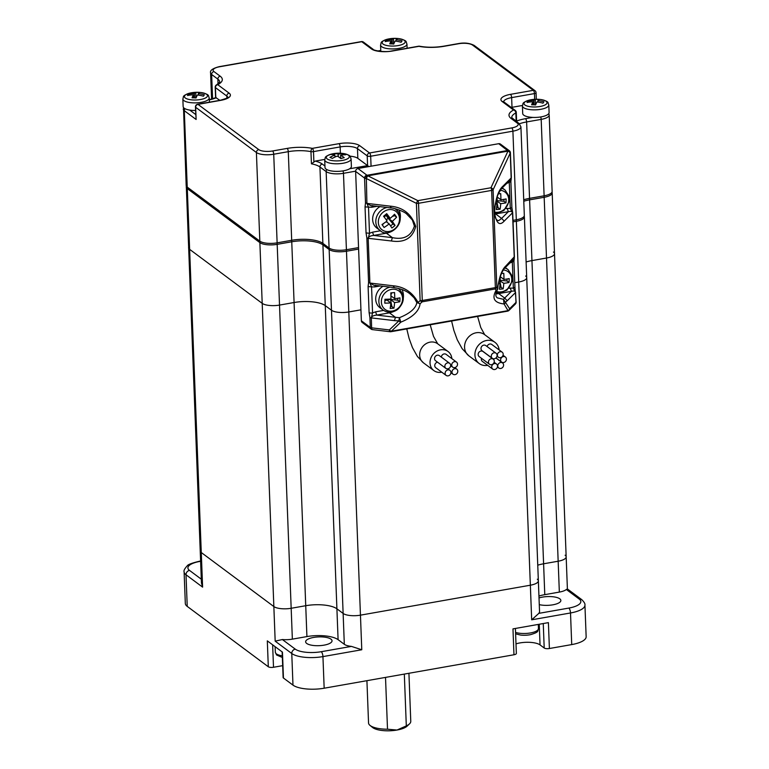 <?xml version="1.0" encoding="UTF-8"?>
<svg xmlns="http://www.w3.org/2000/svg" width="769" height="769" viewBox="0 0 769 769"><rect width="100%" height="100%" fill="white"/><g stroke="black" fill="none" stroke-linecap="round" stroke-linejoin="round"><path stroke-width="1.15" d="M408.925 673.279L410.771 721.341A21.128 7.017 177.8 0 1 409.512 723.86A21.128 7.017 177.8 0 1 406.311 725.898L404.321 674.086M385.519 677.402L387.509 729.214A21.128 7.017 177.8 0 1 370.235 725.571A21.128 7.017 -2.2 0 1 369.985 725.378A21.128 7.017 -2.2 0 1 368.543 722.966L366.919 680.68M409.512 723.86L407.128 726.138A18.485 6.142 177.8 0 1 397.006 730.041L406.311 725.898M369.985 725.378L372.542 727.464A18.485 6.142 -2.2 0 0 397.006 730.041L387.509 729.214M494.496 363.574A3.172 2.768 -53.3 0 1 496.832 368.207A3.172 2.768 -53.3 0 1 491.862 365.948A3.172 2.768 -53.3 0 1 494.496 363.574M492.718 369.101L482.355 361.382A3.172 2.768 -53.3 0 1 481.471 358.287M503.387 356.576A3.172 2.768 -53.3 0 1 505.723 361.219A3.172 2.768 -53.3 0 1 500.754 358.96A3.172 2.768 -53.3 0 1 503.387 356.576M494.083 352.798A3.172 2.768 -53.3 0 1 496.418 357.431A3.172 2.768 -53.3 0 1 491.439 355.172A3.172 2.768 -53.3 0 1 494.083 352.798M492.304 358.325L481.932 350.606A3.172 2.768 -53.3 0 1 485.72 345.521L496.092 353.24M500.148 351.721A3.172 2.768 -53.3 0 1 502.484 356.364A3.172 2.768 -53.3 0 1 497.514 354.105A3.172 2.768 -53.3 0 1 500.148 351.721M487.094 346.54A3.172 2.768 -53.3 0 1 491.785 344.454L502.157 352.173M500.561 362.507A3.172 2.768 -53.3 0 1 502.897 367.14A3.172 2.768 -53.3 0 1 497.928 364.881A3.172 2.768 -53.3 0 1 500.561 362.507M491.256 358.719A3.172 2.768 -53.3 0 1 493.592 363.353A3.172 2.768 -53.3 0 1 488.613 361.094A3.172 2.768 -53.3 0 1 491.256 358.719M489.478 364.246L479.106 356.528A3.172 2.768 -53.3 0 1 482.894 351.443L493.265 359.161M487.671 365.342A13.208 11.516 -53.3 0 1 487.546 365.362A13.208 11.516 -53.3 0 1 479.183 363.516A13.208 11.516 -53.3 0 1 475.598 350.376A13.208 11.516 -53.3 0 1 486.594 340.475A13.208 11.516 -53.3 0 1 494.957 342.33A13.208 11.516 -53.3 0 1 499.148 349.924M385.903 232.555A2.643 0.952 80 0 0 386.394 233.19L373.667 235.429L372.532 232.171L369.505 233.276L368.505 207.245L366.9 203.314L370.552 205.506M406.714 214.051L412.386 220.03L414.385 226.115C411.146 236.15 403.812 239.995 392.392 237.65L373.667 235.429C370.379 235.775 368.582 236.708 368.274 238.236L369.505 233.276L366.044 232.93L366.851 237.842L368.178 238.323L369.889 282.925L373.59 285.164L393.901 287.577C400.601 288.615 405.849 290.624 409.637 293.604L409.637 293.604M495.88 293.806A15.851 13.823 126.7 0 0 498.677 293.595L504.675 298.064L503.503 299.333L497.399 297.891C495.332 296.642 495.351 293.893 497.447 289.625L496.063 290.384L495.217 288.952A2.643 0.952 -100 0 0 495.361 287.616L491.631 190.404L418.538 203.295A2.643 0.952 -100 0 0 417.884 200.642A2.643 0.702 116.4 0 0 416.404 203.352A2.643 0.875 -2.2 0 0 418.538 203.295L422.277 300.496A2.643 0.952 -100 0 1 422.123 301.833A2.643 1.375 -133.7 0 1 420.134 300.564A2.643 0.875 -2.2 0 0 422.277 300.496L495.361 287.616A2.643 0.875 -2.2 0 0 496.822 287.048L493.083 189.837L510.251 153.031A2.643 0.875 -2.2 0 0 510.395 152.733A2.643 2.643 0 0 0 509.328 150.714A2.643 2.307 126.7 0 0 507.655 150.349A2.643 2.345 45.1 0 1 510.251 153.031L511.164 177.937M388.96 312.204A2.643 0.952 80 0 0 389.45 312.848L376.723 315.088C373.436 315.425 371.638 316.367 371.331 317.895L371.619 327.834A2.643 0.875 177.8 0 1 370.293 327.431A2.643 2.307 126.7 0 0 371.139 329.122L362.209 322.471A2.643 2.307 126.7 0 1 361.363 320.779L355.624 171.429A2.643 2.307 -53.3 0 1 357.95 168.507L366.88 175.159A2.643 1.067 96.8 0 0 365.881 178.485A2.643 0.875 177.8 0 1 364.554 178.072A2.643 2.307 -53.3 0 1 366.88 175.159L367.371 175.217A2.643 0.952 -100 0 1 367.842 175.822L507.953 151.128A2.643 0.952 -100 0 0 507.482 150.522A2.643 2.345 45.1 0 1 510.078 153.214A2.643 1.894 24.9 0 0 507.953 151.128L490.968 187.751A2.643 1.894 24.9 0 1 493.083 189.837A2.643 0.875 -2.2 0 1 491.631 190.404A2.643 0.952 -100 0 0 490.968 187.751L417.884 200.642L367.842 175.822A2.643 0.702 116.4 0 0 366.361 178.543L416.404 203.352L420.134 300.564L418.096 302.505C412.511 292.297 404.177 286.722 393.103 285.789L394.305 287.443M512.49 212.83L504.204 221.097L501.609 218.406L498.716 220.626L497.014 220.222C496.14 218.54 495.39 220.04 494.698 212.321C494.044 206.477 497.495 194.672 498.668 193.307L502.868 186.242L511.174 177.966L509.28 182.436L510.885 181.561L511.885 207.592L510.28 208.466L512.49 212.83C512.221 211.408 510.837 211.033 508.338 211.696L507.213 208.437L505.839 208.678M366.967 203.391L390.046 206.13L391.248 207.784M390.046 206.13C403.1 207.255 411.655 214.051 415.712 226.519C412.578 238.14 404.465 242.956 391.383 240.976L368.178 238.323M389.796 232.171A15.851 13.823 126.7 0 1 386.394 233.19L392.392 237.65L391.383 240.976M497.572 288.385L496.822 287.048A2.643 2.278 -30.5 0 1 495.217 288.952L422.123 301.833L420.085 303.774A2.643 1.375 -133.7 0 1 418.096 302.505L416.846 302.611L420.085 303.774C419.115 311.137 412.693 317.27 400.841 322.153L391.354 331.208A2.643 1.375 -133.7 0 1 389.364 329.939L398.851 320.884L394.449 320.635L395.449 317.309L399.428 317.674L400.841 322.153A2.643 1.375 -133.7 0 1 398.851 320.884L399.428 317.674C409.954 313.454 415.76 308.427 416.846 302.611L414.174 297.891L409.781 293.71M504.204 221.097C499.523 226.201 496.303 223.375 494.554 212.629C495.38 199.296 498.149 190.501 502.868 186.242M494.746 213.273L496.678 213.301L503.887 210.495L509.376 201.199L509.213 196.508L505.05 189.991L502.244 187.905L510.087 180.081L511.164 177.966M497.447 289.625L497.447 289.625A2.643 2.643 0 0 0 497.812 288.452C498.418 278.022 503.608 268.304 505.3 267.564L505.925 265.901C501.926 269.486 499.177 277.013 497.668 288.481A2.643 2.278 -30.5 0 1 496.063 290.384C491.641 298.362 494.304 302.88 504.06 303.957A2.643 2.278 -30.5 0 0 505.666 302.054L507.261 300.746L504.675 298.064L511.404 291.355L510.27 288.087L508.905 288.327M496.12 292.633L499.735 292.96L506.944 290.153L512.433 280.858L512.279 276.167L508.107 269.65L505.3 267.564L513.154 259.739L514.23 257.625L512.337 262.085L513.942 261.21L514.942 287.25L513.336 288.125L515.557 292.48C515.278 291.067 513.894 290.692 511.404 291.355L498.677 293.595A2.643 0.952 80 0 1 498.187 292.96M509.328 150.714L500.398 144.063A2.643 2.307 -53.3 0 0 498.725 143.697L507.482 150.522L367.371 175.217A2.643 1.067 96.8 0 0 366.361 178.543L366.9 203.314M372.513 205.563L371.571 207.274L377.156 206.294M392.853 311.829A15.851 13.823 126.7 0 1 389.45 312.848L395.449 317.309L376.723 315.088L375.589 311.829L372.561 312.935A2.643 0.875 177.8 0 1 369.101 312.589L368.101 286.558L371.562 286.895L369.966 282.963M375.58 285.212L374.638 286.933L380.222 285.953M394.449 320.635L371.331 317.895L372.561 312.935L371.562 286.895L374.638 286.933M390.556 331.593A2.643 0.952 -100 0 0 390.921 331.708A2.643 0.952 -100 0 0 391.354 331.208L508.001 310.647A2.643 2.278 -30.5 0 0 509.607 308.744L515.989 302.39A2.643 2.345 45.1 0 1 515.355 304.063L508.982 310.416A2.643 2.643 0 0 1 507.578 311.147A2.643 0.952 -100 0 0 508.001 310.647L504.06 303.957L503.503 299.333L509.607 308.744A2.643 2.345 45.1 0 1 507.809 311.012M514.192 256.933L505.925 265.901M512.519 212.878L514.259 257.48M371.571 207.274L365.044 206.899L365.506 202.939L366.832 203.276M368.101 286.558L368.572 282.598L369.889 282.925M371.235 317.982L369.908 317.501L370.293 327.431L361.363 320.779M515.355 304.063A2.643 2.643 0 0 0 516.134 302.092A2.643 0.875 -2.2 0 1 515.989 302.39L515.576 292.528M511.202 177.822L511.135 177.274M498.725 143.697L357.95 168.507M390.152 331.727A2.643 1.067 96.8 0 1 389.364 329.939L371.619 327.834A2.643 1.067 96.8 0 0 372.407 329.622L390.152 331.727A2.643 2.643 0 0 0 390.921 331.708L507.578 311.147M447.645 362.862A3.172 2.768 -53.3 0 1 449.971 367.495A3.172 2.768 -53.3 0 1 445.001 365.237A3.172 2.768 -53.3 0 1 447.645 362.862M445.866 368.389L435.494 360.671A3.172 2.768 -53.3 0 1 439.282 355.586L449.644 363.304M454.508 361.651A3.172 2.768 -53.3 0 1 456.834 366.294A3.172 2.768 -53.3 0 1 451.864 364.025A3.172 2.768 -53.3 0 1 454.508 361.651M441.339 357.124A3.172 2.768 -53.3 0 1 446.145 354.374L456.517 362.093M454.777 368.697A3.172 2.768 -53.3 0 1 457.103 373.33A3.172 2.768 -53.3 0 1 452.134 371.071A3.172 2.768 -53.3 0 1 454.777 368.697M447.914 369.899A3.172 2.768 -53.3 0 1 450.24 374.541A3.172 2.768 -53.3 0 1 445.27 372.283A3.172 2.768 -53.3 0 1 447.914 369.899M446.135 375.435L435.763 367.717A3.172 2.768 -53.3 0 1 437.532 362.189M441.762 372.177A11.881 10.362 -53.3 0 1 441.387 372.244A11.881 10.362 -53.3 0 1 433.86 370.581A11.881 10.362 -53.3 0 1 430.63 358.758A11.881 10.362 -53.3 0 1 440.522 349.847A11.881 10.362 -53.3 0 1 448.048 351.51A11.881 10.362 -53.3 0 1 451.845 358.623M195.441 106.958L196.124 119.483L195.653 107.285A2.643 2.307 -53.3 0 1 197.979 104.373A2.643 0.952 -100 0 0 197.623 104.257A2.643 2.643 0 0 0 195.441 106.958A2.643 0.875 -2.2 0 0 195.653 107.285L256.404 152.512A13.208 4.383 -2.2 0 0 273.726 154.233L288.288 151.666A2.643 0.952 -100 0 0 287.154 148.407L272.591 150.974A2.643 0.952 80 0 1 273.726 154.233L277.128 242.85L291.691 240.284L288.288 151.666A23.772 7.892 177.8 0 1 310.964 151.628A2.643 0.875 -2.2 0 0 313.492 151.618A2.643 0.952 -100 0 0 312.358 148.359A2.643 1.423 100.9 0 0 310.964 151.628L311.435 163.826L315.232 161.086L324.72 159.414M272.591 150.974A10.564 3.509 177.8 0 1 258.74 149.599L197.979 104.373L220.799 100.345A15.851 5.268 -2.2 0 0 229.143 93.155A2.643 2.307 126.7 0 0 226.807 96.067L215.416 87.589A2.643 2.307 -53.3 0 1 217.752 84.677A2.643 2.047 -117.6 0 0 216.618 84.821A2.643 2.643 0 0 0 215.205 87.262A2.643 0.875 -2.2 0 0 215.416 87.589L215.81 97.634L219.876 100.335M313.877 161.663L313.492 151.618L340.148 146.917A13.208 4.383 177.8 0 1 357.47 148.638L367.217 155.896A2.643 0.875 -2.2 0 0 370.677 156.242A2.643 0.952 -100 0 0 369.543 152.983A2.643 2.307 126.7 0 0 367.217 155.896L367.582 165.604L368.851 166.585M522.43 105.478L512.01 107.314A13.208 4.383 -2.2 0 0 511.279 107.449M349.626 168.767L367.582 165.604L357.835 158.347A13.208 4.383 -2.2 0 0 349.905 156.184M523.718 199.748A23.772 7.892 -2.2 0 1 529.553 198.364L544.116 195.797A13.208 4.383 -2.2 0 0 552.132 191.433L549.191 115.014A13.208 4.383 -2.2 0 1 541.184 119.378A2.643 0.952 -100 0 0 540.645 116.965M512.99 220.376L516.307 219.79A13.208 4.383 -2.2 0 0 524.323 215.426L520.921 126.808A13.208 4.383 -2.2 0 1 512.904 131.172A2.643 0.952 -100 0 0 511.769 127.914L369.543 152.983L359.796 145.726A15.851 5.268 -2.2 0 0 339.014 143.659L312.358 148.359A26.415 8.776 -2.2 0 0 287.154 148.407M358.546 247.599L346.415 249.733L343.474 173.313A2.643 0.952 -100 0 0 342.936 170.901M291.691 240.284A23.772 7.892 -2.2 0 1 322.874 243.388L329.094 248.012A13.208 4.383 -2.2 0 0 346.415 249.733M183.503 107.506L186.175 185.473A13.208 4.383 -2.2 0 0 187.232 187.107L184.3 110.688L196.124 119.483M277.128 242.85A13.208 4.383 -2.2 0 1 259.816 241.13L187.232 187.107M360.94 309.83L348.799 311.964A13.208 4.383 177.8 0 1 331.477 310.243A13.208 4.383 -2.2 0 0 348.799 311.964L360.94 309.83M346.281 249.762A3.172 1.144 80 0 1 346.473 251.232A13.208 4.383 177.8 0 1 329.151 249.512L331.477 310.243L325.258 305.62A23.772 7.892 -2.2 0 0 294.085 302.515L279.522 305.082A13.208 4.383 177.8 0 1 262.2 303.361A13.208 4.383 -2.2 0 0 279.522 305.082L294.085 302.515L305.735 605.712L291.172 608.279A13.208 4.383 177.8 0 1 273.851 606.558L201.276 552.526A13.208 4.383 177.8 0 1 200.209 550.892A13.208 4.383 -2.2 0 0 201.276 552.526L273.851 606.558A13.208 4.383 177.8 0 0 291.172 608.279L277.186 244.35A13.208 4.383 177.8 0 1 259.874 242.629L262.2 303.361L189.626 249.339A13.208 4.383 177.8 0 1 188.568 247.705A13.208 4.383 -2.2 0 0 189.626 249.339L262.2 303.361L275.177 641.154L282.377 639.539A13.208 4.383 -2.2 0 0 292.355 639.145L306.918 636.578L305.735 605.712L291.172 608.279L292.355 639.145M553.459 252.03A13.208 4.383 177.8 0 1 554.516 253.664L552.19 192.923A13.208 4.383 177.8 0 1 544.173 197.287L546.509 258.028A13.208 4.383 -2.2 0 0 554.516 253.664A13.208 4.383 177.8 0 1 546.509 258.028L531.946 260.595A23.772 7.892 -2.2 0 0 526.111 261.979A23.772 7.892 -2.2 0 1 531.946 260.595L543.596 563.792A23.772 7.892 -2.2 0 0 537.762 565.177A23.772 7.892 177.8 0 1 543.596 563.792L558.159 561.226L543.596 563.792L544.779 594.658A23.772 7.892 177.8 0 0 538.944 596.042M513.048 221.866L516.364 221.28L518.7 282.021A13.208 4.383 -2.2 0 0 526.717 277.657A13.208 4.383 177.8 0 1 518.7 282.021L514.769 282.713L518.7 282.021L530.35 585.209L360.45 615.162A13.208 4.383 177.8 0 1 343.128 613.441L336.909 608.808A23.772 7.892 -2.2 0 0 305.735 605.712A23.772 7.892 177.8 0 1 336.909 608.808L325.258 305.62A23.772 7.892 -2.2 0 0 294.085 302.515L291.749 241.783L277.186 244.35A3.172 1.144 80 0 0 277.003 242.879M306.918 636.578A23.772 7.892 -2.2 0 1 338.091 639.673L344.32 644.307A13.208 4.383 -2.2 0 0 351.414 646.393L361.776 649.757L360.45 615.162A13.208 4.383 177.8 0 1 343.128 613.441L331.477 310.243L325.258 305.62L322.932 244.878A3.172 2.768 -53.3 0 1 323.143 243.59M525.65 276.023A13.208 4.383 177.8 0 1 526.717 277.657L524.381 216.916A13.208 4.383 177.8 0 1 516.364 221.28A3.172 1.144 80 0 0 516.182 219.809M565.109 555.228A13.208 4.383 177.8 0 1 566.167 556.852A13.208 4.383 177.8 0 1 558.159 561.226L546.509 258.028L531.946 260.595L529.61 199.853A3.172 1.144 -100 0 0 529.418 198.392M537.3 579.211A13.208 4.383 177.8 0 1 538.358 580.845A13.208 4.383 177.8 0 1 530.35 585.209A13.208 4.383 177.8 0 0 538.358 580.845L526.717 277.657M306.696 643.432A13.208 4.383 177.8 0 1 305.639 641.798A13.208 4.383 177.8 0 1 318.664 636.905A13.208 4.383 177.8 0 1 332.035 640.788A13.208 4.383 177.8 0 1 321.567 645.499A13.208 4.383 177.8 0 1 306.696 643.432M539.021 597.946A13.208 4.383 177.8 0 1 553.065 596.773A13.208 4.383 177.8 0 1 560.861 600.454A13.208 4.383 177.8 0 1 553.372 604.722A13.208 4.383 177.8 0 1 539.271 604.636M282.146 651.901L283.127 677.527A3.96 1.317 -2.2 0 0 283.444 678.018L292.979 685.121A23.772 7.892 -2.2 0 0 324.162 688.217L513.961 654.765A3.96 1.317 -2.2 0 0 516.364 653.458L515.403 628.446M282.675 665.656L273.504 667.271L272.639 644.826M200.613 561.293L199.94 561.408A19.811 6.575 -2.2 0 0 189.51 570.406A3.96 3.451 126.7 0 0 186.011 574.779A23.772 7.892 177.8 0 1 184.108 571.848L185.319 603.454A23.772 7.892 -2.2 0 0 187.232 606.395L268.304 666.752A3.96 1.317 -2.2 0 0 273.504 667.271M539.261 624.245L540.049 644.912L544.202 648.007A3.96 1.317 -2.2 0 0 549.393 648.517L571.723 644.585A23.772 7.892 -2.2 0 0 586.151 636.722L584.93 605.107A23.772 7.892 177.8 0 1 570.511 612.97L531.677 619.814L539.223 613.028M540.049 644.912A15.322 5.085 -2.2 0 0 515.999 643.874M344.32 644.307L343.128 613.441L336.909 608.808L338.091 639.673M559.342 592.092L558.159 561.226A13.208 4.383 177.8 0 0 566.167 556.852L567.397 588.958L566.359 589.487A13.208 4.383 -2.2 0 1 559.342 592.092L544.779 594.658M566.359 589.487L579.24 599.08A19.811 6.575 -2.2 0 1 568.81 608.077L538.646 613.393A13.208 4.383 -2.2 0 0 539.55 611.711L538.358 580.845M549.393 648.517L548.403 622.63L512.971 628.879L513.961 654.765M358.604 249.089L346.473 251.232L360.45 615.162L530.35 585.209L531.677 619.814M187.511 187.309A3.172 2.768 126.7 0 0 187.29 188.597L202.603 587.131L201.449 583.017L186.3 186.021M283.444 678.018L282.454 652.131L267.314 640.865L268.304 666.752M497.101 197.162A31.625 12.169 84.6 0 1 497.12 200.123A31.625 9.564 -177.8 0 1 496.178 200.19M498.408 193.865A30.616 9.257 2.2 0 0 500.715 193.625A31.625 12.169 84.6 0 1 500.888 199.767A31.625 9.564 -177.8 0 0 506.127 198.94A30.616 11.775 84.6 0 1 505.973 202.843A31.625 9.564 -177.8 0 1 500.734 203.67A31.625 12.169 84.6 0 1 500.11 209.226A30.616 9.257 -177.8 0 1 496.341 209.572A31.625 12.169 84.6 0 0 496.966 204.025A31.625 9.564 -177.8 0 1 495.313 204.121M495.534 202.949L496.966 204.025M496.053 200.68L500.734 203.67M496.649 200.632L498.072 207.707L500.11 209.226M496.601 207.841L498.072 207.707M497.159 196.999L500.888 199.767M505.973 202.843L503.935 201.324L496.092 200.507M504.012 199.334L503.935 201.324M500.158 276.821A31.625 12.169 84.6 0 1 500.186 279.781A31.625 9.564 -177.8 0 1 499.235 279.839M501.475 273.524A30.616 9.257 2.2 0 0 503.772 273.283A31.625 12.169 84.6 0 1 503.945 279.426A31.625 9.564 -177.8 0 0 509.193 278.599A30.616 11.775 84.6 0 1 509.04 282.502A31.625 9.564 -177.8 0 1 503.791 283.328A31.625 12.169 84.6 0 1 503.166 288.875A30.616 9.257 -177.8 0 1 499.408 289.231A31.625 12.169 84.6 0 0 500.033 283.674A31.625 9.564 -177.8 0 1 498.37 283.78M498.591 282.608L500.033 283.674M499.11 280.339L503.791 283.328M499.706 280.281L501.128 287.356L503.166 288.875M499.658 287.5L501.128 287.356M500.215 276.657L503.945 279.426M509.04 282.502L507.002 280.983L499.158 280.166M507.079 278.984L507.002 280.983M395.602 215.714A30.616 4.085 50.5 0 1 396.621 217.166A31.625 14.89 -35.3 0 1 392.315 221.328A31.625 4.22 -129.5 0 1 395.055 225.452A30.616 14.419 144.7 0 1 391.921 228.028A31.625 4.22 -129.5 0 0 389.181 223.904A31.625 14.89 -35.3 0 1 384.087 227.48A30.616 4.085 -129.5 0 0 382.001 224.538A31.625 14.89 -35.3 0 0 387.095 220.963A31.625 4.22 -129.5 0 0 383.568 216.252A30.616 14.419 -35.3 0 0 386.701 213.667A31.625 4.22 -129.5 0 1 390.229 218.386A31.625 14.89 -35.3 0 0 394.526 214.224A30.616 4.085 50.5 0 1 395.602 215.714M387.047 207.467A13.208 11.516 126.7 0 0 376.397 217.502A13.208 11.516 126.7 0 0 380.059 230.421L376.897 228.076A13.208 11.516 -53.3 0 1 379.982 206.63M390.229 218.386L385.75 214.493M386.144 215.339L384.135 216.993M395.055 225.452L393.017 223.933L390.565 225.951M393.017 223.933L388.23 218.29L386.298 219.876M388.23 218.29L392.315 221.328M392.248 216.531L394.574 215.647L396.621 217.166M386.153 219.674L389.258 217.665M382.472 225.182L383.27 223.712M386.173 221.664L389.181 223.904M388.028 218.136L386.076 215.397M394.574 215.647L393.978 214.801M384.875 301.237A30.616 11.775 -95.4 0 0 384.923 299.266A31.625 9.564 -177.8 0 0 390.96 299.026A31.625 12.169 84.6 0 0 390.796 292.883A30.616 9.257 2.2 0 0 394.555 292.528A31.625 12.169 84.6 0 1 394.728 298.68A31.625 9.564 -177.8 0 0 399.967 297.853A30.616 11.775 84.6 0 1 399.813 301.746A31.625 9.564 -177.8 0 1 394.574 302.573A31.625 12.169 84.6 0 1 393.949 308.129A30.616 9.257 -177.8 0 1 390.181 308.484A31.625 12.169 84.6 0 0 390.806 302.928A31.625 9.564 -177.8 0 1 384.769 303.159A30.616 11.775 -95.4 0 0 384.875 301.237M390.104 287.125A13.208 11.516 126.7 0 0 378.867 300.631A13.208 11.516 126.7 0 0 383.116 310.08L379.953 307.725A13.208 11.516 -53.3 0 1 375.705 298.276A13.208 11.516 -53.3 0 1 383.049 286.279M394.574 302.573L390.489 299.535L386.72 299.891L390.806 302.928M390.489 299.535L391.911 306.61L393.949 308.129M390.441 306.744L391.911 306.61M391.786 292.806L390.902 294.979M390.931 295.854L394.728 298.68M399.813 301.746L397.775 300.227L390.277 299.381L384.894 300.554M386.538 299.237L386.519 299.737M397.852 298.237L397.775 300.227M543.452 102.44A30.616 6.931 92.5 0 0 542.981 103.181A31.625 28.962 34.5 0 0 536.973 101.969A31.625 7.161 -87.5 0 0 535.618 104.959A30.616 28.03 -145.5 0 0 531.629 104.786A31.625 7.161 -87.5 0 1 532.994 101.796A31.625 28.962 34.5 0 0 527.053 102.488A30.616 6.931 -87.5 0 1 527.986 101.133A31.625 28.962 34.5 0 1 533.917 100.441A31.625 7.161 -87.5 0 1 535.359 99.355A30.616 28.03 34.5 0 1 539.338 99.528A31.625 7.161 -87.5 0 0 537.906 100.614A31.625 28.962 34.5 0 1 543.914 101.825A30.616 6.931 92.5 0 0 543.452 102.44M548.806 104.94L549.095 112.524A13.208 4.383 177.8 0 1 548.749 113.591A13.208 4.383 177.8 0 1 532.898 117.407A13.208 4.383 177.8 0 1 522.709 113.533L522.411 105.949A13.208 4.383 -2.2 0 0 534.186 109.861A13.208 4.383 -2.2 0 0 548.46 106.007A13.208 4.383 -2.2 0 0 548.806 104.94C547.48 102.642 550.085 101.585 540.357 99.48A11.525 3.826 177.8 0 1 546.74 103.613A11.525 3.826 177.8 0 1 528.361 106.372A11.525 3.826 177.8 0 1 530.418 99.864C520.882 102.71 523.564 103.555 522.411 105.949M537.964 102.094L537.906 100.614M534.09 104.834L533.917 100.441M535.397 104.94L535.359 99.355M533.109 104.786L532.994 101.796M527.986 101.133L528.024 102.296M203.891 95.471A30.616 6.931 92.5 0 0 203.42 96.212A31.625 28.962 34.5 0 0 197.412 95A31.625 7.161 -87.5 0 0 196.047 97.99A30.616 28.03 -145.5 0 0 192.067 97.817A31.625 7.161 -87.5 0 1 193.432 94.827A31.625 28.962 34.5 0 0 187.492 95.519A30.616 6.931 -87.5 0 1 188.424 94.164A31.625 28.962 34.5 0 1 194.355 93.472A31.625 7.161 -87.5 0 1 195.797 92.386A30.616 28.03 34.5 0 1 199.777 92.559A31.625 7.161 -87.5 0 0 198.344 93.645A31.625 28.962 34.5 0 1 204.352 94.856A30.616 6.931 92.5 0 0 203.891 95.471M195.576 110.467A13.208 4.383 177.8 0 1 193.336 110.438A13.208 4.383 177.8 0 1 183.147 106.564L182.849 98.98A13.208 4.383 -2.2 0 0 194.624 102.883A13.208 4.383 -2.2 0 0 208.899 99.028A13.208 4.383 -2.2 0 0 209.245 97.961C207.918 95.673 210.523 94.616 200.796 92.511A11.525 3.826 177.8 0 1 207.178 96.644A11.525 3.826 177.8 0 1 188.799 99.403A11.525 3.826 177.8 0 1 190.856 92.895C181.321 95.74 184.002 96.586 182.849 98.98M198.402 95.116L198.344 93.645M194.528 97.865L194.355 93.472M195.835 97.961L195.797 92.386M193.538 97.817L193.432 94.827M188.424 94.164L188.463 95.327M331.122 157.847A30.616 16.524 -105.2 0 0 329.939 157.395A31.625 24.464 113.3 0 1 334.89 155.088A31.625 17.062 74.8 0 0 331.352 154.502A30.616 23.685 -66.7 0 1 334.678 153.598A31.625 17.062 74.8 0 1 338.216 154.175A31.625 24.464 113.3 0 1 343.234 153.771A30.616 16.524 74.8 0 1 345.617 154.8A31.625 24.464 113.3 0 0 340.6 155.203A31.625 17.062 74.8 0 1 344.204 157.693A30.616 23.685 113.3 0 0 340.878 158.597A31.625 17.062 74.8 0 0 337.274 156.107A31.625 24.464 113.3 0 0 332.323 158.424A30.616 16.524 -105.2 0 0 331.122 157.847M351.097 158.875L351.395 166.46A13.208 4.383 177.8 0 1 342.311 170.997A13.208 4.383 177.8 0 1 327.469 169.891A13.208 4.383 177.8 0 1 324.999 167.469L324.71 159.885A13.208 4.383 -2.2 0 0 327.181 162.307A13.208 4.383 -2.2 0 0 342.022 163.412A13.208 4.383 -2.2 0 0 351.097 158.875C349.77 156.578 352.385 155.521 342.647 153.425A11.525 3.826 177.8 0 1 346.684 159.202A11.525 3.826 177.8 0 1 328.45 159.616A11.525 3.826 177.8 0 1 332.717 153.8C323.172 156.645 325.854 157.501 324.71 159.885M340.725 158.462L340.6 155.203M334.678 153.598L334.726 155.03M334.967 157.039L334.89 155.088M343.234 153.771L343.282 154.838M338.312 156.713L338.216 154.175M401.591 41.536A30.616 6.931 92.5 0 0 401.13 42.276A31.625 28.962 34.5 0 0 395.122 41.065A31.625 7.161 -87.5 0 0 393.757 44.054A30.616 28.03 -145.5 0 0 389.777 43.881A31.625 7.161 -87.5 0 1 391.133 40.892A31.625 28.962 34.5 0 0 385.192 41.584A30.616 6.931 -87.5 0 1 386.125 40.228A31.625 28.962 34.5 0 1 392.065 39.536A31.625 7.161 -87.5 0 1 393.497 38.45A30.616 28.03 34.5 0 1 397.486 38.623A31.625 7.161 -87.5 0 0 396.045 39.709A31.625 28.962 34.5 0 1 402.062 40.92A30.616 6.931 92.5 0 0 401.591 41.536M396.102 41.18L396.045 39.709M392.238 43.92L392.065 39.536M393.545 44.025L393.497 38.45M391.248 43.881L391.133 40.892M386.125 40.228L386.173 41.382M365.506 202.939L364.554 178.072L355.624 171.429M366.851 237.842L368.572 282.598M494.957 342.33L484.585 334.611A13.208 11.516 126.7 0 0 476.222 332.756A13.208 11.516 126.7 0 0 465.226 342.657A13.208 11.516 126.7 0 0 468.821 355.797L479.183 363.516M403.35 297.728A15.851 13.823 126.7 0 0 403.437 295.344A15.851 13.823 126.7 0 0 401.966 289.519M400.293 218.069A15.851 13.823 126.7 0 0 400.38 215.685A15.851 13.823 126.7 0 0 398.909 209.86M494.813 214.051A15.851 13.823 126.7 0 0 495.611 213.936L501.609 218.406L508.338 211.696L495.611 213.936A2.643 0.952 80 0 1 495.121 213.301M415.712 226.519L414.385 226.115M370.033 283.05L393.103 285.789M494.554 212.629L494.486 211.994M380.53 230.758L372.532 232.171M383.596 310.416L375.589 311.829M506.252 183.541L509.28 182.436L510.28 208.466L507.213 208.437M509.309 263.2L512.337 262.085L513.336 288.125L510.27 288.087M366.044 232.93L365.044 206.899M369.101 312.589L369.908 317.501M515.557 292.48L507.261 300.746M372.407 329.622A2.643 2.643 0 0 1 371.139 329.122A2.643 2.307 126.7 0 0 372.158 329.517M430.188 324.787L433.524 336.399L437.705 343.81A11.881 10.362 126.7 0 0 430.159 342.128A11.881 10.362 126.7 0 0 420.259 351.039A11.881 10.362 126.7 0 0 423.488 362.862L433.86 370.581M185.021 108.698A2.643 2.307 126.7 0 0 184.3 110.688A13.208 4.383 -2.2 0 1 183.243 109.054M195.73 114.543L189.741 110.082M209.322 99.893A26.415 8.776 -2.2 0 0 216.377 97.73M220.799 100.345A2.643 0.952 -100 0 0 220.434 100.239L197.623 104.257M226.893 98.192L226.807 96.067A13.208 4.383 177.8 0 1 227.845 97.471M229.143 93.155L217.752 84.677A26.415 8.776 -2.2 0 0 220.194 76.208A2.643 2.307 126.7 0 0 217.858 79.13A23.772 7.892 177.8 0 1 219.761 82.062L216.618 84.821M515.23 110.39L503.839 101.912A2.643 2.307 126.7 0 0 502.167 101.537L513.557 110.015A2.643 2.047 62.4 0 1 515.836 112.928A2.643 0.875 -2.2 0 0 516.287 112.409A2.643 2.643 0 0 0 515.23 110.39A2.643 2.307 126.7 0 0 513.557 110.015A26.415 8.776 -2.2 0 0 511.116 118.484L517.335 123.117A10.564 3.509 177.8 0 1 511.769 127.914M361.401 41.603A2.643 0.952 80 0 1 361.757 41.709A2.643 2.307 -53.3 0 1 363.429 42.084A2.643 2.643 0 0 0 361.401 41.603L219.165 66.672C212.715 68.374 209.85 70.44 210.581 72.863A13.208 4.383 -2.2 0 0 211.638 74.497L217.858 79.13L218.04 83.975M220.194 76.208L213.965 71.575A2.643 2.307 126.7 0 0 211.638 74.497L212.571 98.826M213.965 71.575A10.564 3.509 177.8 0 1 219.53 66.778A2.643 0.952 -100 0 0 219.165 66.672M219.53 66.778L361.757 41.709L371.504 48.966A2.643 2.307 -53.3 0 1 373.176 49.341L363.429 42.084M503.637 101.748A13.208 4.383 177.8 0 1 511.635 97.605L534.455 93.587A2.643 0.875 -2.2 0 0 536.06 92.713A2.643 2.643 0 0 0 534.993 90.694A2.643 2.307 126.7 0 0 533.321 90.319A2.643 0.952 80 0 1 534.455 93.587L534.676 99.316M371.504 48.966A15.851 5.268 -2.2 0 0 392.286 51.033L418.951 46.332A2.643 1.423 -79.1 0 1 419.538 46.227A2.643 2.643 0 0 0 418.586 46.217A2.643 0.952 80 0 1 418.951 46.332A26.415 8.776 -2.2 0 0 444.146 46.284A2.643 0.952 -100 0 0 443.78 46.169C435.264 47.572 427.189 47.591 419.538 46.227M378.367 51.062L380.77 50.639M392.286 51.033A2.643 0.952 -100 0 0 391.93 50.917C384 52.782 372.696 50.177 373.176 49.341M534.993 90.694L474.233 45.467A2.643 2.307 126.7 0 0 472.56 45.092L533.321 90.319L510.51 94.347A15.851 5.268 -2.2 0 0 502.167 101.537M474.233 45.467C469.724 43.093 464.428 42.478 458.343 43.602A2.643 0.952 80 0 1 458.709 43.718A10.564 3.509 177.8 0 1 472.56 45.092M444.146 46.284L458.709 43.718M512.01 107.314L511.635 97.605A2.643 0.952 -100 0 0 510.51 94.347M519.392 123.79A23.772 7.892 177.8 0 1 526.621 121.944A2.643 0.952 -100 0 0 525.487 118.686A26.415 8.776 -2.2 0 0 516.624 121.05M532.763 117.397L525.487 118.686M529.553 198.364L526.621 121.944L541.184 119.378L544.116 195.797M517.335 123.117A2.643 2.307 126.7 0 1 519.008 123.482L511.731 117.609A23.772 7.892 177.8 0 1 515.836 112.928L516.153 121.358M371.062 166.2L370.677 156.242L512.904 131.172L516.307 219.79M512.788 118.849A2.643 2.307 126.7 0 0 511.116 118.484M340.388 153.233L340.148 146.917A2.643 0.952 -100 0 0 339.014 143.659M357.835 158.347L357.47 148.638A2.643 2.307 -53.3 0 1 359.796 145.726M311.435 163.826A23.772 7.892 177.8 0 1 319.933 166.96A2.643 2.307 -53.3 0 1 322.269 164.047A26.415 8.776 -2.2 0 0 315.232 161.086M322.874 243.388L319.933 166.96L326.152 171.593A2.643 2.307 -53.3 0 1 326.883 169.613M324.941 166.037L322.269 164.047M329.094 248.012L326.152 171.593A13.208 4.383 -2.2 0 0 343.474 173.313L355.624 171.17M258.74 149.599A2.643 2.307 126.7 0 0 256.404 152.512L259.816 241.13M291.566 240.312A3.172 1.144 -100 0 1 291.749 241.783A23.772 7.892 177.8 0 1 322.932 244.878L329.151 249.512A3.172 2.768 126.7 0 1 329.372 248.204M523.776 201.238A23.772 7.892 177.8 0 1 529.61 199.853L544.173 197.287A3.172 1.144 80 0 0 543.981 195.826M260.095 241.322A3.172 2.768 126.7 0 0 259.874 242.629L187.29 188.597A13.208 4.383 177.8 0 1 186.233 186.963M351.414 646.393L321.25 651.708A19.811 6.575 -2.2 0 1 295.267 649.132L282.377 639.539M201.295 579.182L189.51 570.406M199.94 561.408A3.96 1.423 -100 0 0 199.392 561.245C191.894 563.062 187.857 564.581 187.29 565.782C184.618 568.666 183.551 570.694 184.108 571.848M579.24 599.08A3.96 3.451 -53.3 0 1 581.749 599.637C584.2 602.031 585.267 603.848 584.93 605.107M568.81 608.077A3.96 1.423 80 0 1 570.511 612.97L571.723 644.585M544.202 648.007L543.26 623.534M321.25 651.708A3.96 1.423 80 0 1 322.942 656.601A23.772 7.892 177.8 0 1 291.768 653.506L275.177 641.154M361.776 649.757L322.942 656.601L324.162 688.217M295.267 649.132A3.96 3.451 126.7 0 0 291.768 653.506L292.979 685.121M202.603 587.131L186.011 574.779L187.232 606.395M505.05 189.991A13.208 11.516 126.7 0 0 501.792 188.376M500.34 190.318A11.525 10.055 -53.3 0 1 508.338 202.833A11.525 10.055 -53.3 0 1 494.688 212.1M508.107 269.65A13.208 11.516 126.7 0 0 504.858 268.035M503.397 269.967A11.525 10.055 -53.3 0 1 511.212 283.155A11.525 10.055 -53.3 0 1 496.553 291.413M398.044 211.513A13.208 11.516 126.7 0 0 395.824 209.235A13.208 11.516 126.7 0 0 394.949 208.659M397.727 213.292A11.525 10.055 -53.3 0 1 389.595 231.363A11.525 10.055 -53.3 0 1 379.405 217.002A11.525 10.055 -53.3 0 1 397.727 213.292M383.116 310.08C387.826 313.137 392.699 312.916 397.727 309.407C404.744 302.294 405.128 295.459 398.89 288.894A13.208 11.516 126.7 0 0 398.006 288.308M381.376 301.208A11.525 10.055 -53.3 0 1 397.631 290.201A11.525 10.055 -53.3 0 1 396.891 309.215A11.525 10.055 -53.3 0 1 381.376 301.208M406.609 45.092A13.208 4.383 -2.2 0 0 406.945 44.025C405.619 41.728 408.233 40.68 398.505 38.575A11.525 3.826 177.8 0 1 404.879 42.708A11.525 3.826 177.8 0 1 386.509 45.458A11.525 3.826 177.8 0 1 388.566 38.959C379.021 41.805 381.703 42.651 380.559 45.044A13.208 4.383 -2.2 0 0 392.325 48.947A13.208 4.383 -2.2 0 0 406.609 45.092M515.615 633.839L520.526 635.05A11.525 3.826 -2.2 0 0 530.466 634.675C540.001 631.83 537.32 630.974 538.473 628.59A13.208 4.383 177.8 0 1 530.139 633.002A13.208 4.383 177.8 0 1 515.557 632.397M282.29 655.813A13.208 4.383 177.8 0 1 275.389 652.612A13.208 4.383 177.8 0 1 275.331 652.237L276.561 654.977L282.358 657.476M494.14 362.257L496.505 364.016M495.986 357.921L501.619 362.112M503.041 355.268L505.396 357.027M496.995 356.23L498.37 357.258M497.408 367.015L498.783 368.034M495.909 357.989L502.57 362.949M477.607 316.434L480.74 327.459L484.672 334.669M370.533 205.506L390.835 207.918C391.575 207.457 403.494 210.783 406.734 214.07M516.134 302.092L514.942 287.25M514.403 257.192L512.692 212.552M513.942 261.21L514.326 258.134M511.885 207.592L512.692 212.571M511.347 177.543L510.395 152.733M510.885 181.561L511.27 178.475M451.595 321.019L453.845 330.324L457.257 339.773L462.159 348.703L468.821 355.797M450.663 365.65L452.73 367.178M450.932 372.686L452.999 374.224M454.748 367.62L456.786 369.139M447.885 368.832L449.923 370.35M406.772 328.911L409.07 338.341L412.453 347.607L417.404 356.47L423.488 362.862M437.686 343.791L448.048 351.51M215.829 97.625L209.312 99.701M215.608 97.721L215.205 87.262M227.864 97.701L227.922 97.365C229.537 97.288 227.038 98.249 220.434 100.239M380.77 50.466L377.867 50.975M418.586 46.217L391.93 50.917M458.343 43.602L443.78 46.169M536.31 99.259L536.06 92.713M548.816 113.495L549.191 115.014M516.643 121.723L516.287 112.409M519.008 123.482L520.921 126.808M211.59 99.114L210.581 72.863M524.381 216.916L524.237 215.983M552.19 192.923L552.046 191.99M566.167 556.852L554.516 253.664M199.392 561.245L200.603 561.024M567.378 588.939L581.749 599.637M395.093 208.687L398.179 211.648C406.522 225.038 387.326 238.698 380.059 230.421M398.89 288.894L398.15 288.346M540.357 99.48A31.692 31.692 0 0 0 530.418 99.864M200.796 92.511A31.692 31.692 0 0 0 190.856 92.895M209.245 97.961L209.408 102.181M342.647 153.425A31.692 31.692 0 0 0 332.717 153.8M398.505 38.575A31.692 31.692 0 0 0 388.566 38.959M380.559 45.044L380.799 51.379M406.945 44.025L407.109 48.245M520.526 635.05A31.692 31.692 0 0 0 530.466 634.675M538.473 628.59L538.31 624.409M275.331 652.237L275.11 646.671"/></g></svg>
